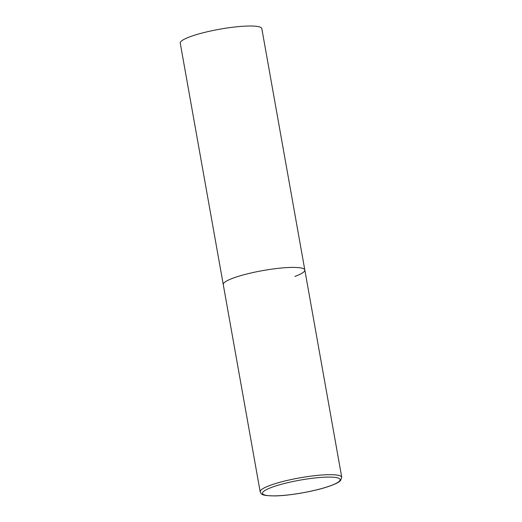 <?xml version="1.0" encoding="UTF-8"?>
<svg xmlns="http://www.w3.org/2000/svg" width="522" height="522" viewBox="0 0 522 522"><rect width="100%" height="100%" fill="white"/><g stroke="black" fill="none" stroke-linecap="round" stroke-linejoin="round"><path stroke-width="0.78" d="M304.822 270.005L261.822 28.606A41.427 6.793 -10.1 0 0 234.73 27.007A41.427 6.793 -10.1 0 0 190.197 36.697A41.427 6.793 -10.1 0 0 180.253 43.137L260.178 491.815A41.427 6.793 169.9 0 1 283.466 481.349A41.427 6.793 169.9 0 1 327.672 474.713A41.427 6.793 169.9 0 1 341.747 477.284L304.822 270.005A41.427 6.793 169.9 0 0 290.747 267.427A41.427 6.793 169.9 0 0 246.541 274.07A41.427 6.793 169.9 0 0 223.253 284.529A41.427 6.793 -10.1 0 1 233.197 278.095A41.427 6.793 -10.1 0 1 277.73 268.399A41.427 6.793 -10.1 0 1 304.822 270.005A41.427 6.793 -10.1 0 1 294.884 276.438M275.877 495.841A39.437 6.466 169.9 0 0 330.667 485.688A39.437 6.466 169.9 0 0 326.733 477.115A39.437 6.466 169.9 0 0 271.942 487.267A39.437 6.466 169.9 0 0 275.877 495.841M341.747 477.284L340.546 480.553C339.254 482.002 335.992 484.096 326.335 487.209C312.156 491.724 289.514 495.6 275.59 495.9C260.197 495.756 261.555 494.125 260.178 491.815"/></g></svg>
